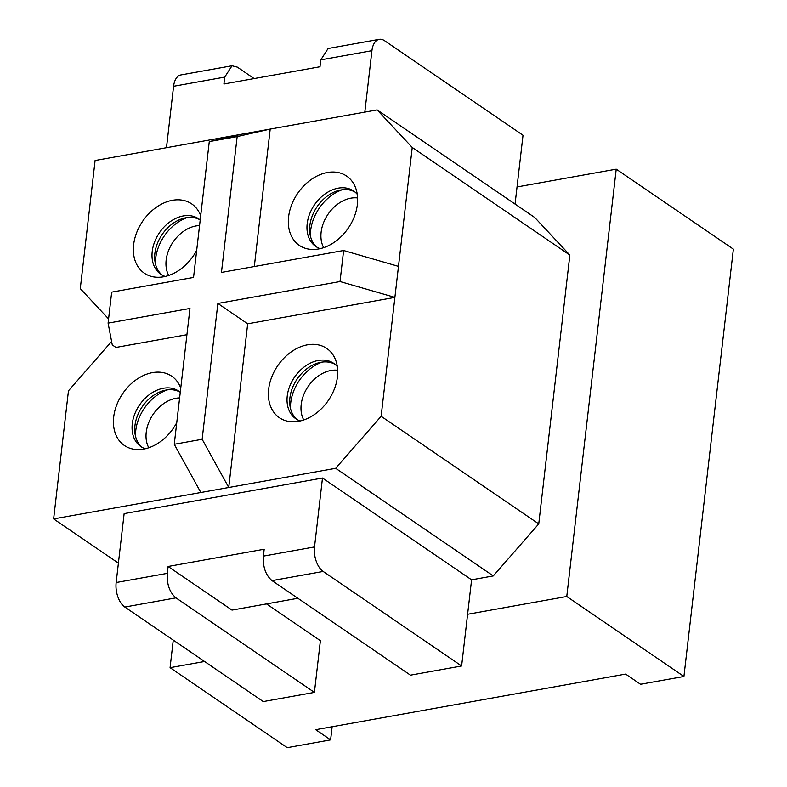 <?xml version="1.0" encoding="UTF-8"?>
<svg xmlns="http://www.w3.org/2000/svg" width="787" height="787" viewBox="0 0 787 787"><rect width="100%" height="100%" fill="white"/><g stroke="black" fill="none" stroke-linecap="round" stroke-linejoin="round"><path stroke-width="1.18" d="M343.614 250.512L398.478 266.37L412.24 147.474L377.13 109.905L270.207 129.088L237.162 136.584L221.452 272.43L343.614 250.512L340.023 281.53L394.887 297.388L398.478 266.37M340.023 281.53L217.861 303.448L247.679 323.801L394.887 297.388L381.134 416.284L538.751 523.896L569.857 255.086L412.24 147.474M186.932 334.701L115.964 347.431L112.275 344.913L108.094 323.132L111.685 292.125L193.553 277.427L209.273 141.591L237.162 136.584M108.094 323.132L189.962 308.445L174.252 444.291L202.141 439.284L228.742 487.497L335.665 468.314L381.134 416.284M209.273 141.591L242.317 134.095L270.207 129.088L254.309 266.527M242.317 134.095L95.099 160.509L80.284 288.613L108.586 318.902M569.857 255.086L534.747 217.517L377.13 109.905M302.602 247.256A41.967 30.693 -55.7 0 0 312.636 249.469A41.967 30.693 -55.7 0 0 348.326 228.043A41.967 30.693 -55.7 0 0 355.281 187.001A41.967 30.693 -55.7 0 0 343.348 174.222A41.967 30.693 -55.7 0 0 294.918 197.822A41.967 30.693 -55.7 0 0 302.602 247.256M173.258 640.116L170.071 667.671L204.551 661.483M297.88 598.277L231.998 610.102L168.093 566.473L167.297 573.359C166.726 584.259 169.608 592.424 175.954 597.864L124.818 607.043A18.918 10.477 -100.2 0 1 116.161 582.528L124.139 513.616L322.483 478.024L314.515 546.945A18.918 10.477 -100.2 0 0 323.172 571.451L461.615 665.979L467.596 614.283L566.768 596.497L616.221 169.156L517.039 186.952L523.021 135.256L384.577 40.727A18.918 10.477 -100.2 0 0 379.245 39.35A18.918 10.477 -100.2 0 0 371.926 50.693L364.824 112.108M515.062 204.079L517.039 186.952M467.596 614.283L471.59 579.822L493.282 575.927L538.751 523.896M200.695 215.746A41.967 30.693 -55.7 0 0 200.321 214.802A41.967 30.693 -55.7 0 0 188.388 202.023A41.967 30.693 -55.7 0 0 139.958 225.623A41.967 30.693 -55.7 0 0 147.641 275.057A41.967 30.693 -55.7 0 0 157.675 277.27A41.967 30.693 -55.7 0 0 196.691 250.325M170.071 667.671L287.225 747.65L330.609 739.869L315.705 729.687L625.626 674.085L640.529 684.257L683.923 676.476L566.768 596.497M124.818 607.043L263.271 701.571L314.407 692.393L320.388 640.697L266.498 603.904M683.923 676.476L733.366 249.135L616.221 169.156M111.606 341.44L68.459 390.814L53.634 518.918L228.742 487.497L247.679 323.801M493.282 575.927L335.665 468.314M118.404 563.138L53.634 518.918M471.59 579.822L322.483 478.024M282.671 419.569A41.967 30.693 -55.7 0 0 292.695 421.783A41.967 30.693 -55.7 0 0 328.386 400.357A41.967 30.693 -55.7 0 0 335.351 359.315A41.967 30.693 -55.7 0 0 323.408 346.536A41.967 30.693 -55.7 0 0 274.978 370.136A41.967 30.693 -55.7 0 0 282.671 419.569M330.609 739.869L332.134 726.735M180.754 388.06A41.967 30.693 -55.7 0 0 180.39 387.115A41.967 30.693 -55.7 0 0 168.448 374.337A41.967 30.693 -55.7 0 0 120.017 397.937A41.967 30.693 -55.7 0 0 127.71 447.37A41.967 30.693 -55.7 0 0 137.735 449.584A41.967 30.693 -55.7 0 0 176.75 422.639M174.252 444.291L200.842 492.505M217.861 303.448L202.141 439.284M180.262 392.32A33.566 24.545 -55.7 0 0 178.718 391.139A33.566 24.545 -55.7 0 0 176.081 389.644A33.566 24.545 -55.7 0 0 138.394 406.741A33.566 24.545 -55.7 0 0 140.873 446.573A33.566 24.545 -55.7 0 0 143.5 448.059A33.566 24.545 -55.7 0 0 145.27 448.767M142.24 447.419A33.566 24.545 124.3 0 1 141.65 407.627A33.566 24.545 124.3 0 1 178.747 391.464A33.566 24.545 124.3 0 1 180.007 392.103M337.328 366.634A33.566 24.545 -55.7 0 0 333.678 363.328A33.566 24.545 -55.7 0 0 331.042 361.843A33.566 24.545 -55.7 0 0 293.354 378.94A33.566 24.545 -55.7 0 0 295.833 418.773A33.566 24.545 -55.7 0 0 298.46 420.258A33.566 24.545 -55.7 0 0 300.231 420.966M297.201 419.619A33.566 24.545 124.3 0 1 296.61 379.826A33.566 24.545 124.3 0 1 333.708 363.663A33.566 24.545 124.3 0 1 334.967 364.302M200.203 220.006A33.566 24.545 -55.7 0 0 198.658 218.825A33.566 24.545 -55.7 0 0 196.022 217.33A33.566 24.545 -55.7 0 0 158.335 234.428A33.566 24.545 -55.7 0 0 160.804 274.26A33.566 24.545 -55.7 0 0 163.44 275.745A33.566 24.545 -55.7 0 0 165.211 276.453M162.181 275.106A33.566 24.545 124.3 0 1 161.591 235.313A33.566 24.545 124.3 0 1 198.688 219.15A33.566 24.545 124.3 0 1 199.947 219.789M357.268 194.32A33.566 24.545 -55.7 0 0 353.619 191.015A33.566 24.545 -55.7 0 0 350.982 189.529A33.566 24.545 -55.7 0 0 313.295 206.627A33.566 24.545 -55.7 0 0 315.764 246.459A33.566 24.545 -55.7 0 0 318.401 247.944A33.566 24.545 -55.7 0 0 320.171 248.653M317.141 247.305A33.566 24.545 124.3 0 1 316.551 207.512A33.566 24.545 124.3 0 1 353.648 191.349A33.566 24.545 124.3 0 1 354.907 191.989M168.093 566.473L264.176 549.237L263.379 556.124L314.515 546.945M323.172 571.451L272.027 580.629C265.681 575.189 262.799 567.024 263.379 556.124M175.954 597.864L314.407 692.393M272.027 580.629L410.48 675.157L461.615 665.979M254.112 78.572L237.359 67.141L232.027 65.764L180.892 74.942A18.918 10.477 -100.2 0 0 173.583 86.285L166.48 147.7M328.1 48.528L320.791 59.861L319.994 66.757L223.921 83.993L224.718 77.106L173.583 86.285M232.027 65.764L224.718 77.096M116.161 582.528L167.297 573.359M320.791 59.871L371.926 50.693M179.613 397.907A32.139 23.512 -55.7 0 0 162.919 404.134A32.139 23.512 -55.7 0 0 148.782 447.764M167.198 389.899A39.704 29.04 -55.7 0 0 156.387 395.713A39.704 29.04 -55.7 0 0 135.521 436.293M337.672 370.264A32.139 23.512 -55.7 0 0 317.879 376.334A32.139 23.512 -55.7 0 0 303.743 419.963M322.158 362.099A39.704 29.04 -55.7 0 0 311.347 367.913A39.704 29.04 -55.7 0 0 290.482 408.492M199.554 225.594A32.139 23.512 -55.7 0 0 182.859 231.821A32.139 23.512 -55.7 0 0 168.713 275.45M187.139 217.586A39.704 29.04 -55.7 0 0 176.327 223.4A39.704 29.04 -55.7 0 0 155.462 263.979M357.613 197.95A32.139 23.512 -55.7 0 0 337.82 204.02A32.139 23.512 -55.7 0 0 323.673 247.649M342.099 189.785A39.704 29.04 -55.7 0 0 331.288 195.599A39.704 29.04 -55.7 0 0 310.422 236.179M328.11 48.528L379.245 39.35"/></g></svg>
